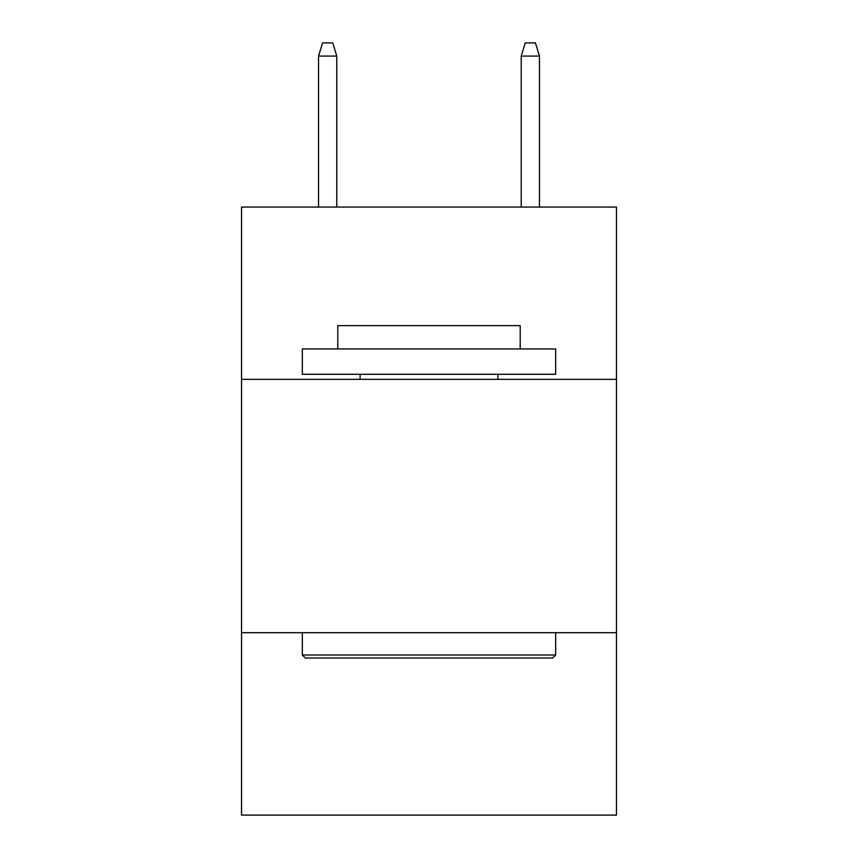 <?xml version="1.0" encoding="UTF-8"?>
<svg xmlns="http://www.w3.org/2000/svg" width="858" height="858" viewBox="0 0 858 858"><rect width="100%" height="100%" fill="white"/><g stroke="black" fill="none" stroke-linecap="round" stroke-linejoin="round"><path stroke-width="1.29" d="M616.473 379.343L616.473 207.068L241.527 207.068L241.527 379.343L616.473 379.343L616.473 815.1L241.527 815.1L241.527 379.343M616.473 632.689L241.527 632.689M305.362 658.022L302.327 654.986L555.673 654.986L552.638 658.022L305.362 658.022M555.673 348.938L555.673 374.281L302.327 374.281L302.327 348.938L555.673 348.938M337.795 348.938L337.795 325.632L520.205 325.632L520.205 348.938M555.673 632.689L555.673 654.986M302.327 632.689L302.327 654.986M497.908 374.281L497.908 379.343M360.092 374.281L360.092 379.343M336.786 207.068L336.786 56.07L318.543 56.07L318.543 207.068M318.543 56.07L322.597 42.9L332.732 42.9L336.786 56.07M521.214 56.07L525.268 42.9L535.403 42.9L539.457 56.07L521.214 56.07L521.214 207.068M539.457 56.07L539.457 207.068"/></g></svg>
